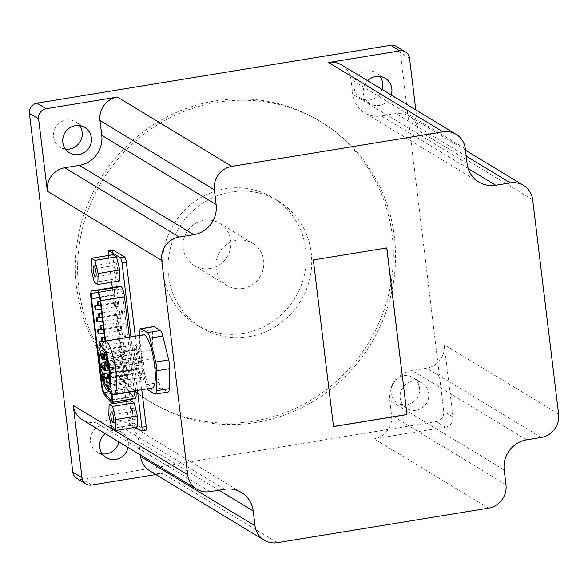 <?xml version="1.0" encoding="UTF-8"?>
<svg xmlns="http://www.w3.org/2000/svg" width="588" height="588" viewBox="0 0 588 588"><rect width="100%" height="100%" fill="white"/><g stroke="black" fill="none" stroke-linecap="round" stroke-linejoin="round"><path stroke-width="0.44" stroke-dasharray="2.94 2.21" d="M129.375 337.152L135.857 390.711M110.61 402.104L134.387 398.216A8.982 1.985 -99.3 0 0 135.159 398.657M134.387 398.216L128.096 390.741A8.982 1.985 -99.3 0 1 125.222 380.987L114.763 294.588A8.982 1.985 -99.3 0 1 115.476 287.062M108.405 255.501L111.647 282.255M112.286 287.576L125.913 400.171M126.082 401.545L128.184 418.957A4.491 0.992 -99.3 0 0 129.816 424.007L135.284 427.322M137.452 390.447L130.97 336.887M137.136 427.02L133.652 424.911L130.448 411.791L130.727 400.788M119.46 280.976L115.976 278.859L112.771 265.747L113.058 254.744M153.703 326.575A8.982 1.985 -99.3 0 0 152.718 329.905L152.204 349.911A8.982 1.985 -99.3 0 0 153.27 358.687L159.091 382.538A8.982 1.985 -99.3 0 0 161.524 388.073L167.859 391.909A8.982 1.985 -99.3 0 0 168.249 392.005M141.774 389.741L135.291 336.182M112.977 250.018A4.491 0.992 -99.3 0 0 112.609 253.781L132.513 418.252A4.491 0.992 -99.3 0 0 134.137 423.301L145.662 430.284L141.34 430.989M253.759 421.14A163.956 157.121 -58.8 0 1 149.425 401.288A163.956 157.121 -58.8 0 1 99.997 179.641A163.956 157.121 -58.8 0 1 319.343 120.827A163.956 157.121 -58.8 0 1 389.513 290.582A163.956 157.121 -58.8 0 1 253.759 421.14M255.949 422.471A163.956 157.121 -58.8 0 1 151.623 402.618A163.956 157.121 -58.8 0 1 102.194 180.972A163.956 157.121 -58.8 0 1 321.533 122.157A163.956 157.121 -58.8 0 1 391.704 291.905A163.956 157.121 -58.8 0 1 255.949 422.471M243.138 333.425A74.117 71.03 -58.8 0 1 195.98 324.451A74.117 71.03 -58.8 0 1 173.636 224.256A74.117 71.03 -58.8 0 1 272.788 197.671A74.117 71.03 -58.8 0 1 304.51 274.405A74.117 71.03 -58.8 0 1 243.138 333.425M396.349 46.401A8.982 8.607 -58.8 0 1 400.34 52.67L443.756 411.424A8.982 8.607 -58.8 0 1 436.171 421.611L82.526 479.463A8.982 8.607 -58.8 0 1 76.808 478.375M445.373 427.189A8.982 8.607 -58.8 0 0 452.958 417.002L444.212 344.744A20.661 19.801 -58.8 0 1 426.763 368.169L412.173 370.558A26.504 25.402 -58.8 0 0 389.8 400.604L391.586 415.407A20.661 19.801 -58.8 0 1 374.144 438.839L445.373 427.189L436.171 421.611M468.239 168.594L381.362 115.961L395.952 113.572A20.661 19.801 -58.8 0 1 409.101 116.079A20.661 19.801 -58.8 0 1 418.281 130.499L415.79 109.897M155.849 474.545L162.95 473.384A20.661 19.801 -58.8 0 1 149.8 470.885M65.386 149.08A14.825 14.208 -58.8 0 1 60.219 147.235A14.825 14.208 -58.8 0 1 55.75 127.199A14.825 14.208 -58.8 0 1 75.58 121.878A14.825 14.208 -58.8 0 1 79.608 125.612M382.031 89.442A14.825 14.208 -58.8 0 1 370.124 99.879A14.825 14.208 -58.8 0 1 360.694 98.086A14.825 14.208 -58.8 0 1 356.225 78.042A14.825 14.208 -58.8 0 1 376.055 72.728A14.825 14.208 -58.8 0 1 380.083 76.455M102.275 453.892A14.825 14.208 -58.8 0 1 97.108 452.047A14.825 14.208 -58.8 0 1 92.639 432.011A14.825 14.208 -58.8 0 1 112.47 426.69A14.825 14.208 -58.8 0 1 118.842 441.889M407.006 404.691A14.825 14.208 -58.8 0 1 397.576 402.898A14.825 14.208 -58.8 0 1 393.107 382.854A14.825 14.208 -58.8 0 1 412.938 377.54A14.825 14.208 -58.8 0 1 419.281 392.887A14.825 14.208 -58.8 0 1 407.006 404.691M416.208 410.262A14.825 14.208 -58.8 0 1 406.771 408.469A14.825 14.208 -58.8 0 1 402.302 388.433A14.825 14.208 -58.8 0 1 422.14 383.111A14.825 14.208 -58.8 0 1 428.483 398.458A14.825 14.208 -58.8 0 1 416.208 410.262M105.237 433.65A14.825 14.208 -58.8 0 1 121.665 432.268A14.825 14.208 -58.8 0 1 128.037 447.468M391.226 95.013A14.825 14.208 -58.8 0 1 379.319 105.45A14.825 14.208 -58.8 0 1 369.889 103.657A14.825 14.208 -58.8 0 1 367.669 80.74M341.753 65.04A20.661 19.801 -58.8 0 1 350.933 79.453L352.726 94.256A26.504 25.402 -58.8 0 0 364.501 112.756A26.504 25.402 -58.8 0 0 381.362 115.961M140.436 454.98L138.827 441.661A26.504 25.402 -58.8 0 0 127.052 423.169A26.504 25.402 -58.8 0 0 110.191 419.957L95.594 422.346A20.661 19.801 -58.8 0 1 82.452 419.839M111.955 393.57L105.597 341.04M105.098 341.121L111.389 393.151M100.328 371.476L98.843 359.209M134.277 390.961L122.863 296.668A6.74 1.492 -99.3 0 0 120.158 289.017L114.822 289.443A6.74 1.492 -99.3 0 0 114.792 289.443A6.74 1.492 -99.3 0 0 114.234 295.095L124.685 381.502A6.74 1.492 -99.3 0 0 126.846 388.815L133.138 396.283A6.74 1.492 -99.3 0 0 133.719 396.613A6.74 1.492 -99.3 0 0 134.277 390.961L111.58 394.68M108.229 389.969A2.249 0.5 -99.3 0 0 108.332 389.991A2.249 0.5 -99.3 0 0 108.457 387.698A2.249 0.5 -99.3 0 0 107.604 385.559A2.249 0.5 -99.3 0 0 107.42 387.441A2.249 0.5 -99.3 0 0 108.229 389.969M130.926 386.257A2.249 0.5 -99.3 0 0 131.028 386.279A2.249 0.5 -99.3 0 0 131.153 383.979A2.249 0.5 -99.3 0 0 130.301 381.847A2.249 0.5 -99.3 0 0 130.139 383.935A2.249 0.5 -99.3 0 0 130.926 386.257M104.385 382.068A2.249 0.5 -99.3 0 0 104.488 382.097A2.249 0.5 -99.3 0 0 104.613 379.797A2.249 0.5 -99.3 0 0 103.76 377.658A2.249 0.5 -99.3 0 0 103.576 379.547A2.249 0.5 -99.3 0 0 104.385 382.068M127.082 378.356A2.249 0.5 -99.3 0 0 127.184 378.378A2.249 0.5 -99.3 0 0 127.309 376.085A2.249 0.5 -99.3 0 0 126.457 373.946A2.249 0.5 -99.3 0 0 126.295 376.041A2.249 0.5 -99.3 0 0 127.082 378.356M106.773 377.952A2.249 0.5 -99.3 0 0 106.876 377.974A2.249 0.5 -99.3 0 0 107.001 375.681A2.249 0.5 -99.3 0 0 106.149 373.542A2.249 0.5 -99.3 0 0 105.965 375.423A2.249 0.5 -99.3 0 0 106.773 377.952M129.478 374.24A2.249 0.5 -99.3 0 0 129.573 374.262A2.249 0.5 -99.3 0 0 129.698 371.961A2.249 0.5 -99.3 0 0 128.846 369.83A2.249 0.5 -99.3 0 0 128.684 371.917A2.249 0.5 -99.3 0 0 129.478 374.24M102.929 370.05A2.249 0.5 -99.3 0 0 103.032 370.08A2.249 0.5 -99.3 0 0 103.157 367.779A2.249 0.5 -99.3 0 0 102.305 365.64A2.249 0.5 -99.3 0 0 102.121 367.529A2.249 0.5 -99.3 0 0 102.929 370.05M125.634 366.339A2.249 0.5 -99.3 0 0 125.729 366.361A2.249 0.5 -99.3 0 0 125.854 364.068A2.249 0.5 -99.3 0 0 125.001 361.929A2.249 0.5 -99.3 0 0 124.84 364.023A2.249 0.5 -99.3 0 0 125.634 366.339M105.326 365.934A2.249 0.5 -99.3 0 0 105.421 365.956A2.249 0.5 -99.3 0 0 105.546 363.663A2.249 0.5 -99.3 0 0 104.693 361.524A2.249 0.5 -99.3 0 0 104.51 363.406A2.249 0.5 -99.3 0 0 105.326 365.934M128.022 362.223A2.249 0.5 -99.3 0 0 128.118 362.245A2.249 0.5 -99.3 0 0 128.243 359.944A2.249 0.5 -99.3 0 0 127.39 357.813A2.249 0.5 -99.3 0 0 127.236 359.9A2.249 0.5 -99.3 0 0 128.022 362.223M101.481 358.033A2.249 0.5 -99.3 0 0 101.577 358.063A2.249 0.5 -99.3 0 0 101.702 355.762A2.249 0.5 -99.3 0 0 100.849 353.631A2.249 0.5 -99.3 0 0 100.666 355.512A2.249 0.5 -99.3 0 0 101.481 358.033M124.178 354.321A2.249 0.5 -99.3 0 0 124.274 354.344A2.249 0.5 -99.3 0 0 124.399 352.05A2.249 0.5 -99.3 0 0 123.546 349.911A2.249 0.5 -99.3 0 0 123.392 352.006A2.249 0.5 -99.3 0 0 124.178 354.321M103.87 353.917A2.249 0.5 -99.3 0 0 103.966 353.939A2.249 0.5 -99.3 0 0 104.091 351.646A2.249 0.5 -99.3 0 0 103.238 349.507A2.249 0.5 -99.3 0 0 103.054 351.389A2.249 0.5 -99.3 0 0 103.87 353.917M126.567 350.205A2.249 0.5 -99.3 0 0 126.663 350.228A2.249 0.5 -99.3 0 0 126.787 347.927A2.249 0.5 -99.3 0 0 125.935 345.795A2.249 0.5 -99.3 0 0 125.781 347.883A2.249 0.5 -99.3 0 0 126.567 350.205M122.723 342.304A2.249 0.5 -99.3 0 0 122.819 342.326A2.249 0.5 -99.3 0 0 122.943 340.033A2.249 0.5 -99.3 0 0 122.091 337.894A2.249 0.5 -99.3 0 0 121.936 339.989A2.249 0.5 -99.3 0 0 122.723 342.304M125.112 338.188A2.249 0.5 -99.3 0 0 125.207 338.21A2.249 0.5 -99.3 0 0 125.34 335.91A2.249 0.5 -99.3 0 0 124.487 333.778A2.249 0.5 -99.3 0 0 124.325 335.866A2.249 0.5 -99.3 0 0 125.112 338.188M121.268 330.287A2.249 0.5 -99.3 0 0 121.363 330.316A2.249 0.5 -99.3 0 0 121.496 328.016A2.249 0.5 -99.3 0 0 120.643 325.877A2.249 0.5 -99.3 0 0 120.481 327.972A2.249 0.5 -99.3 0 0 121.268 330.287M123.656 326.171A2.249 0.5 -99.3 0 0 123.752 326.193A2.249 0.5 -99.3 0 0 123.884 323.892A2.249 0.5 -99.3 0 0 123.032 321.761A2.249 0.5 -99.3 0 0 122.87 323.848A2.249 0.5 -99.3 0 0 123.656 326.171M119.812 318.27A2.249 0.5 -99.3 0 0 119.908 318.299A2.249 0.5 -99.3 0 0 120.04 315.999A2.249 0.5 -99.3 0 0 119.188 313.86A2.249 0.5 -99.3 0 0 119.026 315.954A2.249 0.5 -99.3 0 0 119.812 318.27M122.201 314.154A2.249 0.5 -99.3 0 0 122.304 314.176A2.249 0.5 -99.3 0 0 122.429 311.883A2.249 0.5 -99.3 0 0 121.576 309.744A2.249 0.5 -99.3 0 0 121.415 311.831A2.249 0.5 -99.3 0 0 122.201 314.154M118.357 306.252A2.249 0.5 -99.3 0 0 118.46 306.282A2.249 0.5 -99.3 0 0 118.585 303.981A2.249 0.5 -99.3 0 0 117.732 301.842A2.249 0.5 -99.3 0 0 117.571 303.937A2.249 0.5 -99.3 0 0 118.357 306.252M120.746 302.136A2.249 0.5 -99.3 0 0 120.849 302.159A2.249 0.5 -99.3 0 0 120.974 299.865A2.249 0.5 -99.3 0 0 120.121 297.726A2.249 0.5 -99.3 0 0 119.959 299.814A2.249 0.5 -99.3 0 0 120.746 302.136M108.831 415.326L130.448 411.791M112.036 428.446L133.652 424.911M132.557 413.07A5.615 1.242 -99.3 0 0 134.593 419.384A5.615 1.242 -99.3 0 0 134.836 419.442A5.615 1.242 -99.3 0 0 135.159 413.702A5.615 1.242 -99.3 0 0 133.028 408.366A5.615 1.242 -99.3 0 0 132.557 413.07M91.155 269.282L112.771 265.747M94.359 282.402L115.976 278.859M114.888 267.026A5.615 1.242 -99.3 0 0 116.924 273.339A5.615 1.242 -99.3 0 0 117.166 273.398A5.615 1.242 -99.3 0 0 117.482 267.658A5.615 1.242 -99.3 0 0 115.351 262.314A5.615 1.242 -99.3 0 0 114.888 267.026M333.389 426.543L313.331 259.947M313.22 259.881L386.83 247.923M139.665 335.469L139.238 352.036A8.982 1.985 -99.3 0 0 140.297 360.811L146.118 384.655A8.982 1.985 -99.3 0 0 147.522 388.8M143.656 334.815A26.952 5.961 -99.3 0 0 141.421 357.423A26.952 5.961 -99.3 0 0 152.358 388.014M103.841 342.04A26.952 5.961 -99.3 0 0 102.826 363.737A26.952 5.961 -99.3 0 0 112.315 393.85M242.793 288.502A24.703 23.674 -58.8 0 1 227.071 285.511A24.703 23.674 -58.8 0 1 219.625 252.112A24.703 23.674 -58.8 0 1 252.671 243.256A24.703 23.674 -58.8 0 1 263.248 268.834A24.703 23.674 -58.8 0 1 242.793 288.502M248.628 336.748A74.117 71.03 -58.8 0 1 201.464 327.773A74.117 71.03 -58.8 0 1 179.119 227.578A74.117 71.03 -58.8 0 1 278.278 200.993A74.117 71.03 -58.8 0 1 309.994 277.727A74.117 71.03 -58.8 0 1 248.628 336.748M209.865 268.554A24.703 23.674 -58.8 0 1 194.143 265.563A24.703 23.674 -58.8 0 1 186.697 232.164A24.703 23.674 -58.8 0 1 219.743 223.3A24.703 23.674 -58.8 0 1 230.32 248.878A24.703 23.674 -58.8 0 1 209.865 268.554M136.431 368.977A18.419 4.072 -99.3 0 0 142.333 381.002A18.419 4.072 -99.3 0 0 143.376 362.171A18.419 4.072 -99.3 0 0 136.387 344.649A18.419 4.072 -99.3 0 0 135.387 363.781A2.697 0.595 -99.3 0 1 135.527 363.671A2.697 0.595 -99.3 0 1 136.534 366.14A2.697 0.595 -99.3 0 1 136.431 368.977L103.091 374.431M135.387 363.781L100.798 369.44M138.378 351.448A2.249 0.5 -99.3 0 0 139.29 353.998A2.249 0.5 -99.3 0 0 139.415 351.697A2.249 0.5 -99.3 0 0 138.562 349.566A2.249 0.5 -99.3 0 0 138.378 351.448M138.812 362.495A2.249 0.5 -99.3 0 0 139.724 365.045A2.249 0.5 -99.3 0 0 139.848 362.745A2.249 0.5 -99.3 0 0 138.996 360.613A2.249 0.5 -99.3 0 0 138.812 362.495M137.724 369.984A2.249 0.5 -99.3 0 0 138.636 372.535A2.249 0.5 -99.3 0 0 138.768 370.242A2.249 0.5 -99.3 0 0 137.915 368.103A2.249 0.5 -99.3 0 0 137.724 369.984M135.6 359.422A2.249 0.5 -99.3 0 0 136.512 361.965A2.249 0.5 -99.3 0 0 136.644 359.672A2.249 0.5 -99.3 0 0 135.791 357.533A2.249 0.5 -99.3 0 0 135.6 359.422M135.894 351.168A2.249 0.5 -99.3 0 0 136.806 353.719A2.249 0.5 -99.3 0 0 136.93 351.418A2.249 0.5 -99.3 0 0 136.078 349.287A2.249 0.5 -99.3 0 0 135.894 351.168M140.664 374.909A2.249 0.5 -99.3 0 0 141.576 377.459A2.249 0.5 -99.3 0 0 141.708 375.166A2.249 0.5 -99.3 0 0 140.855 373.027A2.249 0.5 -99.3 0 0 140.664 374.909M142.208 370.484A2.249 0.5 -99.3 0 0 143.119 373.035A2.249 0.5 -99.3 0 0 143.244 370.741A2.249 0.5 -99.3 0 0 142.392 368.603A2.249 0.5 -99.3 0 0 142.208 370.484M141.186 360.047A2.249 0.5 -99.3 0 0 142.098 362.59A2.249 0.5 -99.3 0 0 142.23 360.297A2.249 0.5 -99.3 0 0 141.377 358.158A2.249 0.5 -99.3 0 0 141.186 360.047M409.542 58.241L400.34 52.67M452.958 417.002L443.756 411.424M532.677 199.802L418.281 130.499M558.6 414.048L444.212 344.744M91.721 485.034L82.526 479.463M488.532 508.142L374.144 438.839M277.338 542.687L162.95 473.384M465.321 148.757L350.933 79.453M467.115 163.56L352.726 94.256M466.218 156.143L395.952 113.572M541.151 437.472L426.763 368.169M526.561 439.861L412.173 370.558M504.188 469.908L389.8 400.604M505.974 484.71L391.586 415.407M218.92 490.186L138.827 441.661M224.579 489.26L110.191 419.957M209.989 491.649L95.594 422.346M108.288 254.494L112.609 253.781M128.184 418.957L132.513 418.252M129.816 424.007L134.137 423.301M90.986 298.476L114.763 294.588M101.445 384.875L125.222 380.987M104.319 394.636L128.096 390.741M100.166 300.38L122.863 296.668M97.461 292.736L120.158 289.017M92.118 293.155L114.822 289.443L92.096 293.162M99.673 297.477L114.234 295.095M104.039 384.875L124.685 381.502M109.434 391.659L126.846 388.815M111.463 399.833L133.138 396.283M139.753 332.029L152.718 329.905M139.238 352.036L152.204 349.911M140.297 360.811L153.27 358.687M146.118 384.655L159.091 382.538M148.551 390.197L161.524 388.073M154.887 394.034L167.859 391.909M321.533 122.157L319.343 120.827M151.623 402.618L149.425 401.288M422.14 383.111L412.938 377.54M406.771 408.469L397.576 402.898M121.665 432.268L112.47 426.69M106.303 457.618L97.108 452.047M385.25 78.3L376.055 72.728M369.889 103.657L360.694 98.086M84.775 127.449L75.58 121.878M69.413 152.806L60.219 147.235M478.889 182.059L364.501 112.756M465.505 150.249L409.101 116.079M241.44 492.472L127.052 423.169M108.332 389.991L131.028 386.279M107.604 385.559L130.301 381.847M104.488 382.097L127.184 378.378M103.76 377.658L126.457 373.946M106.876 377.974L129.573 374.262M106.149 373.542L128.846 369.83M103.032 370.08L125.729 366.361M102.305 365.64L125.001 361.929M105.421 365.956L128.118 362.245M104.693 361.524L127.39 357.813M101.577 358.063L124.274 354.344M100.849 353.631L123.546 349.911M103.966 353.939L126.663 350.228M103.238 349.507L125.935 345.795M101.239 345.862L122.819 342.326M102.003 341.187L122.091 337.894M104.149 341.657L125.207 338.21M104.605 337.027L124.487 333.778M104.127 333.131L121.363 330.316M100.548 329.17L120.643 325.877M103.686 329.478L123.752 326.193M103.15 325.01L123.032 321.761M102.672 321.114L119.908 318.299M99.093 317.152L119.188 313.86M102.231 317.461L122.304 314.176M101.695 312.992L121.576 309.744M101.224 309.097L118.46 306.282M97.637 305.135L117.732 301.842M100.776 305.444L120.849 302.159M100.239 300.975L120.121 297.726M111.022 400.332L133.719 396.613M113.219 422.985L134.836 419.442M111.411 411.901L133.028 408.366M95.55 276.933L117.166 273.398M93.735 265.849L115.351 262.314M278.278 200.993L272.788 197.671M201.464 327.773L195.98 324.451M252.671 243.256L219.743 223.3M227.071 285.511L194.143 265.563M135.527 363.671L104.319 368.772M138.562 349.566L105.436 354.983M139.29 353.998L106.898 359.297M138.996 360.613L106.626 365.905M139.724 365.045L109.118 370.05M137.915 368.103L109.442 372.763M138.636 372.535L107.898 377.562M136.387 344.649L101.797 350.308M142.333 381.002L107.744 386.661M135.791 357.533L107.648 362.142M136.512 361.965L104.164 367.265M136.078 349.287L105.164 354.344M136.806 353.719L104.245 359.048M140.855 373.027L108.199 378.371M141.576 377.459L109.552 382.7M142.392 368.603L109.552 373.975M143.119 373.035L109.772 378.488M141.377 358.158L107.986 363.619M142.098 362.59L108.824 368.037"/><path stroke-width="0.88" d="M100.798 369.44A18.419 4.072 80.7 0 1 101.797 350.308A18.419 4.072 80.7 0 1 108.787 367.831A18.419 4.072 80.7 0 1 107.744 386.661A18.419 4.072 80.7 0 1 101.849 374.63A2.697 0.595 -99.3 0 0 101.944 371.8A2.697 0.595 -99.3 0 0 100.938 369.323A2.697 0.595 -99.3 0 0 100.798 369.44M99.365 365.207A22.131 4.895 -99.3 0 0 107.156 389.932A22.131 4.895 -99.3 0 0 109.596 367.698A22.131 4.895 -99.3 0 0 100.195 347.39A22.131 4.895 -99.3 0 0 99.365 365.207M253.215 510.965A26.504 25.402 -58.8 0 0 241.44 492.472A26.504 25.402 -58.8 0 0 224.579 489.26L209.989 491.649A20.661 19.801 -58.8 0 1 196.84 489.15A20.661 19.801 -58.8 0 1 187.66 474.729L161.729 260.484A20.661 19.801 -58.8 0 1 179.178 237.052L193.768 234.663A26.504 25.402 -58.8 0 0 216.141 204.617L214.355 189.814A20.661 19.801 -58.8 0 1 231.797 166.389L442.992 131.837A20.661 19.801 -58.8 0 1 456.141 134.343A20.661 19.801 -58.8 0 1 465.321 148.757L467.115 163.56A26.504 25.402 -58.8 0 0 478.889 182.059A26.504 25.402 -58.8 0 0 495.75 185.264L510.347 182.875A20.661 19.801 -58.8 0 1 523.496 185.382A20.661 19.801 -58.8 0 1 532.677 199.802L558.6 414.048A20.661 19.801 -58.8 0 1 541.151 437.472L526.561 439.861A26.504 25.402 -58.8 0 0 504.188 469.908L505.974 484.71A20.661 19.801 -58.8 0 1 488.532 508.142L277.338 542.687A20.661 19.801 -58.8 0 1 264.188 540.188A20.661 19.801 -58.8 0 1 255.008 525.768L253.215 510.965L218.92 490.186M333.499 426.609L313.331 259.947L386.83 247.923L406.999 414.584L333.499 426.609M105.597 341.04L100.717 300.718L124.494 296.822A8.982 1.985 -99.3 0 0 120.885 286.628L115.542 287.047A8.982 1.985 -99.3 0 0 115.513 287.054A8.982 1.985 -99.3 0 0 115.476 287.062M124.494 296.822L129.375 337.152M135.857 390.711L135.901 391.123A8.982 1.985 -99.3 0 1 135.159 398.657L111.382 402.545A8.982 1.985 -99.3 0 0 112.124 395.011L111.955 393.57M130.97 336.887L122.003 262.807A4.491 0.992 -99.3 0 0 120.378 257.75L108.853 250.767A4.491 0.992 -99.3 0 0 108.655 250.723A4.491 0.992 -99.3 0 0 108.288 254.494L108.405 255.501M111.647 282.255L112.286 287.576M125.913 400.171L126.082 401.545M135.284 427.322L141.34 430.989A4.491 0.992 -99.3 0 0 141.532 431.041A4.491 0.992 -99.3 0 0 141.906 427.27L137.452 390.447M112.602 406.433L109.111 404.324L130.727 400.788L134.218 402.898L137.416 416.017L137.136 427.02L115.52 430.556L115.799 419.553L112.602 406.433L134.218 402.898M98.13 273.508L94.925 260.388L91.441 258.279L113.058 254.744L116.542 256.853L119.746 269.966L119.46 280.976L97.843 284.511L98.13 273.508L119.746 269.966M147.522 388.8A8.982 1.985 -99.3 0 0 148.551 390.197L154.887 394.034A8.982 1.985 -99.3 0 0 155.276 394.129L168.249 392.005A8.982 1.985 -99.3 0 0 169.226 388.675L169.741 368.669A8.982 1.985 -99.3 0 0 168.683 359.9L162.861 336.049A8.982 1.985 -99.3 0 0 160.428 330.507L154.093 326.671A8.982 1.985 -99.3 0 0 153.703 326.575L140.73 328.699A8.982 1.985 -99.3 0 0 139.753 332.029L139.665 335.469M46.18 108.736A8.982 8.607 -58.8 0 0 38.595 118.923L47.341 191.174A20.661 19.801 -58.8 0 1 64.79 167.749L79.38 165.36A26.504 25.402 -58.8 0 0 101.753 135.314L99.967 120.511A20.661 19.801 -58.8 0 1 117.409 97.086L46.18 108.736L36.985 103.165L390.638 45.313A8.982 8.607 -58.8 0 1 396.349 46.401L405.551 51.972A8.982 8.607 -58.8 0 1 409.542 58.241L415.79 109.897M155.849 474.545L91.721 485.034A8.982 8.607 -58.8 0 1 86.002 483.946L76.808 478.375A8.982 8.607 -58.8 0 1 72.816 472.105L29.4 113.352A8.982 8.607 -58.8 0 1 36.985 103.165M196.84 489.15L82.452 419.839A20.661 19.801 -58.8 0 1 73.265 405.426L82.011 477.676L72.816 472.105M135.291 336.182L126.324 262.094A4.491 0.992 -99.3 0 0 124.7 257.044L113.175 250.062A4.491 0.992 -99.3 0 0 112.977 250.018L108.655 250.723M145.662 430.284A4.491 0.992 -99.3 0 0 145.861 430.335A4.491 0.992 -99.3 0 0 146.228 426.565L141.774 389.741M405.551 51.972A8.982 8.607 -58.8 0 0 399.833 50.884L328.604 62.534A20.661 19.801 -58.8 0 1 341.753 65.04L456.141 134.343M86.002 483.946A8.982 8.607 -58.8 0 1 82.011 477.676M79.608 125.612A14.825 14.208 -58.8 0 1 69.649 149.029A14.825 14.208 -58.8 0 1 65.386 149.08M380.083 76.455A14.825 14.208 -58.8 0 1 382.031 89.442M118.842 441.889A14.825 14.208 -58.8 0 1 106.538 453.84A14.825 14.208 -58.8 0 1 102.275 453.892M128.037 447.468A14.825 14.208 -58.8 0 1 115.733 459.419A14.825 14.208 -58.8 0 1 106.303 457.618A14.825 14.208 -58.8 0 1 105.237 433.65M367.669 80.74A14.825 14.208 -58.8 0 1 385.25 78.3A14.825 14.208 -58.8 0 1 391.226 95.013M78.851 154.6A14.825 14.208 -58.8 0 1 69.413 152.806A14.825 14.208 -58.8 0 1 64.945 132.77A14.825 14.208 -58.8 0 1 84.775 127.449A14.825 14.208 -58.8 0 1 91.125 142.796A14.825 14.208 -58.8 0 1 78.851 154.6M264.188 540.188L149.8 470.885A20.661 19.801 -58.8 0 1 140.62 456.464L140.436 454.98M100.717 300.718A8.982 1.985 -99.3 0 0 97.108 290.516L91.765 290.935A8.982 1.985 -99.3 0 0 91.728 290.942A8.982 1.985 -99.3 0 0 90.986 298.476L101.445 384.875A8.982 1.985 -99.3 0 0 104.319 394.636L110.61 402.104A8.982 1.985 -99.3 0 0 111.382 402.545M105.098 341.121L100.166 300.38A6.74 1.492 -99.3 0 0 97.461 292.736L92.118 293.155A6.74 1.492 -99.3 0 0 92.096 293.162A6.74 1.492 -99.3 0 0 91.537 298.814L99.673 297.477M111.389 393.151L111.58 394.68A6.74 1.492 -99.3 0 1 111.022 400.332A6.74 1.492 -99.3 0 1 110.441 400.002L104.149 392.527L109.434 391.659M100.328 371.476L101.989 385.214A6.74 1.492 -99.3 0 0 104.149 392.527M98.843 359.209L91.537 298.814M100.026 346.016A2.249 0.5 -99.3 0 0 100.122 346.045A2.249 0.5 -99.3 0 0 100.247 343.745A2.249 0.5 -99.3 0 0 99.394 341.613A2.249 0.5 -99.3 0 0 99.21 343.495A2.249 0.5 -99.3 0 0 100.026 346.016M102.415 341.9A2.249 0.5 -99.3 0 0 102.51 341.922A2.249 0.5 -99.3 0 0 102.635 339.629A2.249 0.5 -99.3 0 0 101.783 337.49A2.249 0.5 -99.3 0 0 101.599 339.372A2.249 0.5 -99.3 0 0 102.415 341.9M98.571 333.999A2.249 0.5 -99.3 0 0 98.666 334.028A2.249 0.5 -99.3 0 0 98.791 331.728A2.249 0.5 -99.3 0 0 97.939 329.596A2.249 0.5 -99.3 0 0 97.755 331.478A2.249 0.5 -99.3 0 0 98.571 333.999M100.96 329.883A2.249 0.5 -99.3 0 0 101.055 329.905A2.249 0.5 -99.3 0 0 101.187 327.612A2.249 0.5 -99.3 0 0 100.335 325.473A2.249 0.5 -99.3 0 0 100.144 327.354A2.249 0.5 -99.3 0 0 100.96 329.883M97.116 321.981A2.249 0.5 -99.3 0 0 97.211 322.011A2.249 0.5 -99.3 0 0 97.343 319.71A2.249 0.5 -99.3 0 0 96.491 317.579A2.249 0.5 -99.3 0 0 96.3 319.46A2.249 0.5 -99.3 0 0 97.116 321.981M99.504 317.865A2.249 0.5 -99.3 0 0 99.6 317.887A2.249 0.5 -99.3 0 0 99.732 315.594A2.249 0.5 -99.3 0 0 98.88 313.455A2.249 0.5 -99.3 0 0 98.688 315.337A2.249 0.5 -99.3 0 0 99.504 317.865M95.66 309.972A2.249 0.5 -99.3 0 0 95.756 309.994A2.249 0.5 -99.3 0 0 95.888 307.693A2.249 0.5 -99.3 0 0 95.036 305.562A2.249 0.5 -99.3 0 0 94.844 307.443A2.249 0.5 -99.3 0 0 95.66 309.972M98.049 305.848A2.249 0.5 -99.3 0 0 98.152 305.87A2.249 0.5 -99.3 0 0 98.277 303.577A2.249 0.5 -99.3 0 0 97.424 301.438A2.249 0.5 -99.3 0 0 97.241 303.32A2.249 0.5 -99.3 0 0 98.049 305.848M115.799 419.553L137.416 416.017M109.111 404.324L108.831 415.326L112.036 428.446L115.52 430.556M112.977 422.926A5.615 1.242 -99.3 0 0 113.219 422.985A5.615 1.242 -99.3 0 0 113.543 417.237A5.615 1.242 -99.3 0 0 111.411 411.901A5.615 1.242 -99.3 0 0 111.014 417.127A5.615 1.242 -99.3 0 0 112.977 422.926M94.925 260.388L116.542 256.853M91.441 258.279L91.155 269.282L94.359 282.402L97.843 284.511M95.307 276.875A5.615 1.242 -99.3 0 0 95.55 276.933A5.615 1.242 -99.3 0 0 95.866 271.193A5.615 1.242 -99.3 0 0 93.735 265.849A5.615 1.242 -99.3 0 0 93.338 271.075A5.615 1.242 -99.3 0 0 95.307 276.875M386.728 247.938L406.999 414.584M406.889 414.518L333.492 426.52M155.276 394.129A8.982 1.985 -99.3 0 0 156.261 390.8L156.775 370.793A8.982 1.985 -99.3 0 0 155.71 362.017L149.889 338.166A8.982 1.985 -99.3 0 0 147.456 332.632L141.12 328.795A8.982 1.985 -99.3 0 0 140.73 328.699M107.156 389.932L112.315 393.85A26.952 5.961 -99.3 0 0 113.763 394.327L152.358 388.014A26.952 5.961 -99.3 0 0 153.887 360.451A26.952 5.961 -99.3 0 0 143.656 334.815L105.061 341.128A26.952 5.961 -99.3 0 0 103.841 342.04L100.195 347.39M113.763 394.327A26.952 5.961 -99.3 0 0 115.292 366.765A26.952 5.961 -99.3 0 0 105.061 341.128M103.091 374.431L101.849 374.63M103.789 357.107A2.249 0.5 -99.3 0 0 104.701 359.658A2.249 0.5 -99.3 0 0 104.833 357.357A2.249 0.5 -99.3 0 0 103.98 355.218A2.249 0.5 -99.3 0 0 103.789 357.107M104.223 368.154A2.249 0.5 -99.3 0 0 105.134 370.705A2.249 0.5 -99.3 0 0 105.259 368.404A2.249 0.5 -99.3 0 0 104.407 366.273A2.249 0.5 -99.3 0 0 104.223 368.154M103.143 375.644A2.249 0.5 -99.3 0 0 104.054 378.194A2.249 0.5 -99.3 0 0 104.179 375.894A2.249 0.5 -99.3 0 0 103.326 373.762A2.249 0.5 -99.3 0 0 103.143 375.644M101.018 365.075A2.249 0.5 80.7 0 1 101.202 363.193A2.249 0.5 80.7 0 1 102.114 365.743A2.249 0.5 80.7 0 1 101.93 367.625A2.249 0.5 80.7 0 1 101.018 365.075M101.305 356.828A2.249 0.5 -99.3 0 0 102.216 359.378A2.249 0.5 -99.3 0 0 102.349 357.078A2.249 0.5 -99.3 0 0 101.496 354.946A2.249 0.5 -99.3 0 0 101.305 356.828M106.075 380.568A2.249 0.5 -99.3 0 0 106.987 383.119A2.249 0.5 -99.3 0 0 107.119 380.818A2.249 0.5 -99.3 0 0 106.266 378.687A2.249 0.5 -99.3 0 0 106.075 380.568M107.619 376.144A2.249 0.5 -99.3 0 0 108.53 378.694A2.249 0.5 -99.3 0 0 108.655 376.401A2.249 0.5 -99.3 0 0 107.802 374.262A2.249 0.5 -99.3 0 0 107.619 376.144M106.604 365.699A2.249 0.5 -99.3 0 0 107.516 368.25A2.249 0.5 -99.3 0 0 107.641 365.956A2.249 0.5 -99.3 0 0 106.788 363.818A2.249 0.5 -99.3 0 0 106.604 365.699M38.595 118.923L29.4 113.352M187.66 474.729L73.265 405.426M161.729 260.484L47.341 191.174M399.833 50.884L390.638 45.313M231.797 166.389L117.409 97.086M442.992 131.837L328.604 62.534M495.75 185.264L468.239 168.594M510.347 182.875L466.218 156.143M255.008 525.768L140.62 456.464M214.355 189.814L99.967 120.511M216.141 204.617L101.753 135.314M193.768 234.663L79.38 165.36M179.178 237.052L64.79 167.749M120.378 257.75L124.7 257.044M122.003 262.807L126.324 262.094M108.853 250.767L113.175 250.062M141.906 427.27L146.228 426.565M112.124 395.011L135.901 391.123M97.108 290.516L120.885 286.628M91.765 290.935L115.542 287.047M101.989 385.214L104.039 384.875M110.441 400.002L111.463 399.833M141.12 328.795L154.093 326.671M147.456 332.632L160.428 330.507M156.261 390.8L169.226 388.675M156.775 370.793L169.741 368.669M155.71 362.017L168.683 359.9M149.889 338.166L162.861 336.049M523.496 185.382L465.505 150.249M141.532 431.041L145.861 430.335M91.728 290.942L115.513 287.054M100.122 346.045L101.239 345.862M99.394 341.613L102.003 341.187M102.51 341.922L104.149 341.657M101.783 337.49L104.605 337.027M98.666 334.028L104.127 333.131M97.939 329.596L100.548 329.17M101.055 329.905L103.686 329.478M100.335 325.473L103.15 325.01M97.211 322.011L102.672 321.114M96.491 317.579L99.093 317.152M99.6 317.887L102.231 317.461M98.88 313.455L101.695 312.992M95.756 309.994L101.224 309.097M95.036 305.562L97.637 305.135M98.152 305.87L100.776 305.444M97.424 301.438L100.239 300.975M104.319 368.772L100.938 369.323M105.436 354.983L103.98 355.218M106.898 359.297L104.701 359.658M106.626 365.905L104.407 366.273M109.118 370.05L105.134 370.705M109.442 372.763L103.326 373.762M107.898 377.562L104.054 378.194M107.648 362.142L101.202 363.193M104.164 367.265L101.93 367.625M105.164 354.344L101.496 354.946M104.245 359.048L102.216 359.378M108.199 378.371L106.266 378.687M109.552 382.7L106.987 383.119M109.552 373.975L107.802 374.262M109.772 378.488L108.53 378.694M107.986 363.619L106.788 363.818M108.824 368.037L107.516 368.25"/></g></svg>
